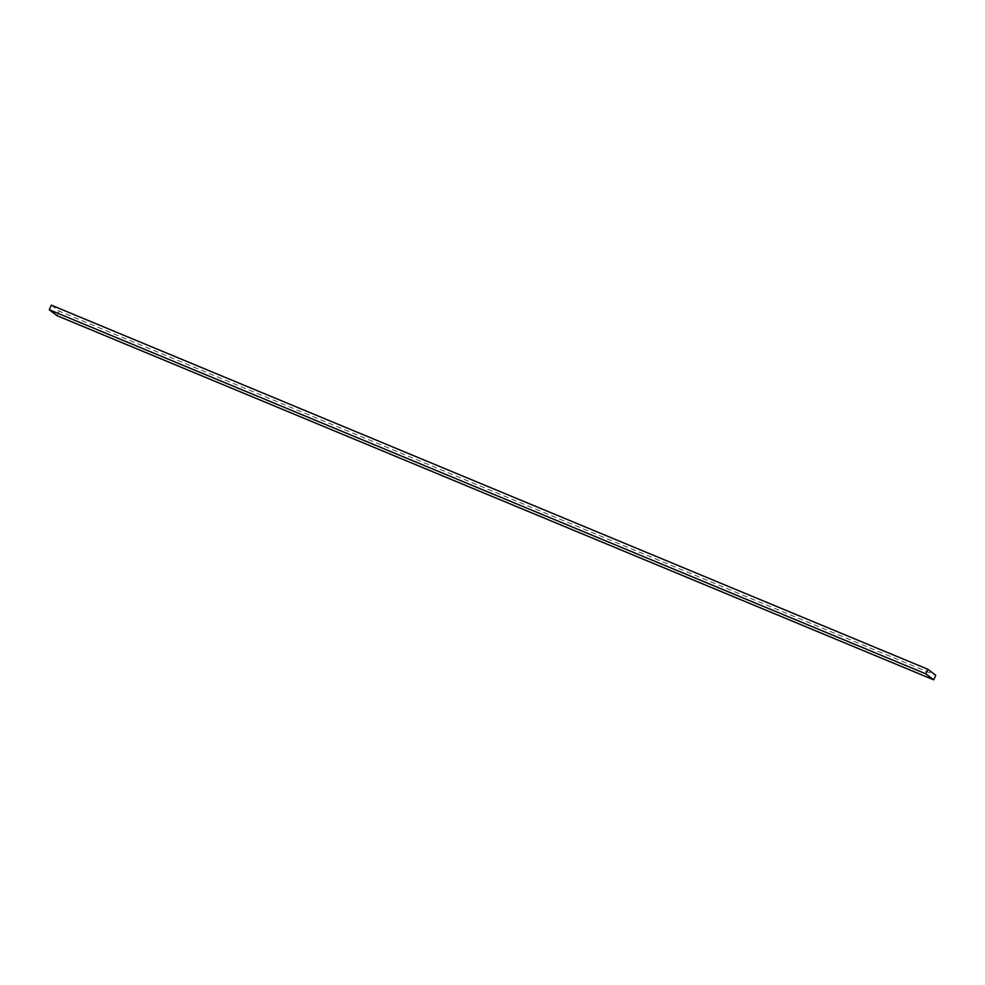 <?xml version="1.0" encoding="UTF-8"?>
<svg xmlns="http://www.w3.org/2000/svg" width="985" height="985" viewBox="0 0 985 985"><rect width="100%" height="100%" fill="white"/><g stroke="black" fill="none" stroke-linecap="round" stroke-linejoin="round"><path stroke-width="0.74" stroke-dasharray="4.92 3.69" d="M51.294 305.153L59.198 311.161L935.75 675.279M59.198 311.161L57.155 315.729"/><path stroke-width="1.48" d="M925.801 673.838L927.845 669.271L935.75 675.279L933.706 679.847L925.801 673.838L49.25 309.721L51.294 305.153L927.845 669.271M49.25 309.721L57.155 315.729L933.706 679.847"/></g></svg>
